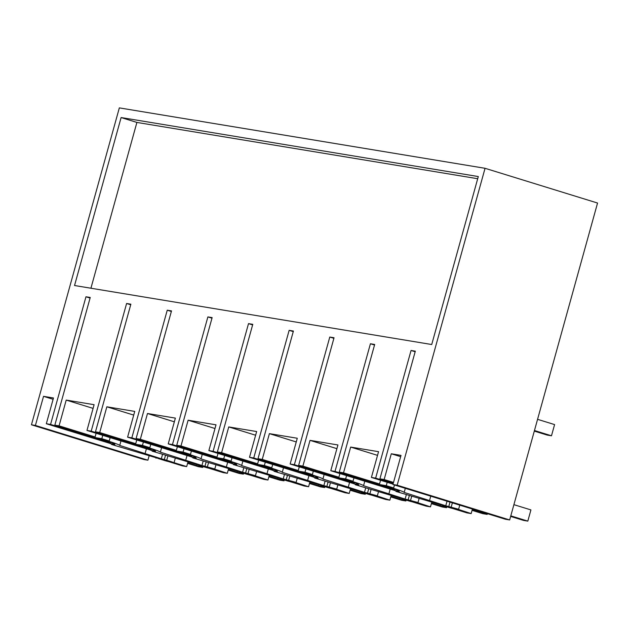 <?xml version="1.0" encoding="UTF-8"?>
<svg xmlns="http://www.w3.org/2000/svg" width="629" height="629" viewBox="0 0 629 629"><rect width="100%" height="100%" fill="white"/><g stroke="black" fill="none" stroke-linecap="round" stroke-linejoin="round"><path stroke-width="0.94" d="M397.166 485.195L392.936 484.503L505.433 519.247L509.663 519.947L597.55 203.041L485.053 168.297L397.166 485.195L509.663 519.947M392.936 484.503L401.011 455.388L391.293 453.776L384.154 479.534L379.916 478.834L415.321 351.179L411.051 350.471L375.647 478.126L371.409 477.427L378.556 451.677L350.66 447.07L343.52 472.819L339.283 472.12L374.68 344.464L370.418 343.764L335.013 471.42L330.775 470.72L337.922 444.962L310.026 440.355L302.887 466.113L298.641 465.413L334.046 337.757L329.785 337.05L294.38 464.705L290.142 464.005L297.281 438.248L269.393 433.64L262.246 459.398L258.008 458.698L293.413 331.043L289.143 330.335L253.746 457.991L249.509 457.291L256.648 431.541L228.752 426.934L221.612 452.683L217.375 451.984L252.779 324.328L248.51 323.628L213.105 451.284L208.867 450.584L216.014 424.827L188.118 420.219L180.979 445.977L176.741 445.277L212.138 317.614L207.877 316.914L172.472 444.569L168.234 443.87L175.373 418.112L147.485 413.505L140.338 439.262L136.1 438.562L171.505 310.907L167.243 310.199L131.838 437.855L127.601 437.155L134.74 411.405L106.851 406.798L99.704 432.548L95.466 431.848L130.871 304.192L126.602 303.485L91.205 431.148L86.967 430.448L94.106 404.691L66.21 400.083L59.071 425.841L54.833 425.141L90.238 297.478L85.969 296.778L50.564 424.433L46.326 423.734L53.473 397.976L43.543 396.341L35.405 425.44L31.45 424.787L143.947 459.532L147.901 460.192L35.405 425.44M31.45 424.787L119.337 107.889L485.053 168.297M74.537 285.519L121.114 117.552L478.299 176.552L431.722 344.519L74.537 285.519M395.106 489.268L394.753 490.557L399.486 492.02L395.956 491.438L442.03 505.166A7.556 0.425 -164.5 0 0 442.934 505.59L450.175 507.847A8.146 0.456 -164.5 0 0 452.911 508.554L466.93 512.887L471.16 513.586L472.418 509.05M354.473 482.553L354.119 483.843L358.852 485.305L355.322 484.723L401.396 498.451A7.556 0.425 -164.5 0 0 402.301 498.876L409.542 501.14A8.146 0.456 -164.5 0 0 412.278 501.848L426.297 506.172L430.488 506.864L431.84 502.013M313.84 475.846L313.478 477.136L318.211 478.598L314.689 478.016L360.763 491.736A7.556 0.425 -164.5 0 0 361.659 492.169L368.909 494.425A8.146 0.456 -164.5 0 0 371.645 495.133L385.663 499.465L389.854 500.157L391.199 495.298M273.206 469.132L272.844 470.421L277.578 471.884L274.055 471.302L320.13 485.022A7.556 0.425 -164.5 0 0 321.026 485.454L328.267 487.711A8.146 0.456 -164.5 0 0 331.003 488.419L345.03 492.751L349.221 493.443L350.565 488.591M232.565 462.417L232.211 463.707L236.944 465.169L233.414 464.587L279.488 478.315A7.556 0.425 -164.5 0 0 280.392 478.74L287.634 481.004A8.146 0.456 -164.5 0 0 290.37 481.704L304.389 486.036L308.587 486.728L309.932 481.877M191.931 455.711L191.578 457L196.303 458.462L192.781 457.873L238.855 471.601A7.556 0.425 -164.5 0 0 239.751 472.033L247 474.29A8.146 0.456 -164.5 0 0 249.737 474.997L263.755 479.329L267.946 480.021L269.291 475.162M151.298 448.996L150.936 450.285L155.67 451.748L152.147 451.166L198.221 464.886A7.556 0.425 -164.5 0 0 199.118 465.318L206.367 467.575A8.146 0.456 -164.5 0 0 209.103 468.283L223.122 472.615L227.313 473.307L228.657 468.448M110.665 442.281L110.303 443.571L115.036 445.033L111.514 444.451L157.588 458.179A7.556 0.425 -164.5 0 0 158.484 458.604L165.726 460.868A8.146 0.456 -164.5 0 0 168.462 461.568L182.489 465.9L186.679 466.592L188.024 461.741M149.191 455.585L147.901 460.192M400.657 456.67L391.293 453.776M377.534 455.365L350.66 447.07M393.046 484.11L371.409 477.427M393.204 483.552L375.647 478.126M415.164 351.745L411.051 350.471M393.361 482.986L379.916 478.834M393.518 482.427L384.154 479.534M121.114 117.552L136.902 122.427L477.702 178.715M471.16 513.586L457.157 509.003M394.753 490.557A18.618 1.038 -164.5 0 0 396.993 490.982A18.618 1.038 -164.5 0 0 399.148 491.084A18.618 1.038 -164.5 0 0 398.833 490.777A18.618 1.038 -164.5 0 0 379.373 484.527L386.269 485.667L393.66 487.947L390.609 487.444A23.847 1.329 -164.5 0 1 404.18 492.428L445.757 505.779A7.556 0.425 -164.5 0 1 448.768 506.557L458.627 509.246L459.768 505.142M457.094 509.238A8.146 0.456 -164.5 0 0 456.3 508.861L458.627 509.246M380.561 480.257L379.373 484.527L339.283 472.12M387.197 482.309L386.269 485.667M394.485 484.975L393.66 487.947M90.922 288.224L136.902 122.427M452.377 502.854L451.237 506.966M449.994 502.123L448.768 506.557M447.022 501.203L445.757 505.779M430.739 496.179L429.607 500.283M405.32 488.324L404.18 492.428M186.679 466.592L172.653 462.26A8.146 0.456 -164.5 0 0 171.859 461.875L164.318 459.571A7.556 0.425 -164.5 0 0 161.307 458.793L119.73 445.442A23.847 1.329 -164.5 0 0 106.159 440.457L109.21 440.96L101.819 438.68L94.932 437.54A18.618 1.038 -164.5 0 1 114.384 443.791A18.618 1.038 -164.5 0 1 114.698 444.098A18.618 1.038 -164.5 0 1 112.544 443.995A18.618 1.038 -164.5 0 1 110.303 443.571M53.103 399.289L43.543 396.341M110.327 443.5L46.326 423.734M110.476 442.942L50.564 424.433M90.081 298.044L85.969 296.778M110.633 442.376L95.474 437.69M94.932 437.525L54.833 425.141M95.089 436.966L59.071 425.841M93.084 408.378L66.21 400.083M96.111 433.271L94.932 437.54M111.64 443.988L111.514 444.451M156.141 457.731L156.016 458.195M430.488 506.864L416.54 502.296M354.119 483.843A18.618 1.038 -164.5 0 0 356.36 484.267A18.618 1.038 -164.5 0 0 358.514 484.369A18.618 1.038 -164.5 0 0 358.2 484.063A18.618 1.038 -164.5 0 0 338.74 477.812L345.636 478.952L353.026 481.24L349.976 480.737A23.847 1.329 -164.5 0 1 363.546 485.714L405.123 499.064A7.556 0.425 -164.5 0 1 408.135 499.843L417.994 502.532L419.095 498.545M416.469 502.54A8.146 0.456 -164.5 0 0 415.667 502.146L417.994 502.532M374.53 345.03L370.418 343.764M394.926 489.92L335.013 471.42M395.083 489.362L379.924 484.676M396.089 490.974L395.956 491.438M440.591 504.717L440.465 505.181M379.539 483.945L343.52 472.819M336.892 448.658L310.026 440.355M394.768 490.486L330.775 470.72M411.696 496.297L410.603 500.252M409.322 495.566L408.135 499.843M406.342 494.646L405.123 499.064M390.216 489.079L388.966 493.568M364.789 481.224L363.546 485.714M353.954 477.875L353.026 481.24M346.563 475.595L345.636 478.952M339.927 473.543L338.74 477.812L298.641 465.413M389.854 500.157L375.898 495.581M313.478 477.136A18.618 1.038 -164.5 0 0 315.719 477.56A18.618 1.038 -164.5 0 0 317.881 477.655A18.618 1.038 -164.5 0 0 317.566 477.356A18.618 1.038 -164.5 0 0 298.107 471.105L304.994 472.245L312.385 474.525L309.342 474.022A23.847 1.329 -164.5 0 1 322.913 479.007L364.482 492.35A7.556 0.425 -164.5 0 1 367.493 493.128L377.353 495.825L378.461 491.831M375.835 495.825A8.146 0.456 -164.5 0 0 375.033 495.44L377.353 495.825M333.889 338.316L329.785 337.05M354.292 483.214L294.38 464.705M354.449 482.647L339.283 477.961M355.456 484.259L355.322 484.723M399.958 498.003L399.832 498.475M338.905 477.238L302.887 466.113M296.259 441.943L269.393 433.64M354.135 483.772L290.142 464.005M371.063 489.59L369.962 493.537M368.68 488.851L367.493 493.128M365.708 487.931L364.482 492.35M349.582 482.364L348.332 486.854M324.155 474.51L322.913 479.007M313.321 471.168L312.385 474.525M305.93 468.88L304.994 472.245M299.294 466.836L298.107 471.105M349.221 493.443L335.265 488.867M272.844 470.421A18.618 1.038 -164.5 0 0 275.085 470.846A18.618 1.038 -164.5 0 0 277.24 470.948A18.618 1.038 -164.5 0 0 276.925 470.641A18.618 1.038 -164.5 0 0 257.473 464.391L264.361 465.531L271.752 467.811L268.701 467.308A23.847 1.329 -164.5 0 1 282.272 472.293L323.849 485.643A7.556 0.425 -164.5 0 1 326.86 486.421L336.719 489.11L337.828 485.124M335.202 489.11A8.146 0.456 -164.5 0 0 334.4 488.725L336.719 489.11M293.256 331.609L289.143 330.335M313.659 476.499L253.746 457.991M313.816 475.933L298.649 471.255M298.115 471.082L258.008 458.698M314.815 477.545L314.689 478.016M359.324 491.296L359.19 491.76M298.264 470.523L262.246 459.398M255.626 435.229L228.752 426.934M313.501 477.057L249.509 457.291M330.429 482.875L329.329 486.83M328.047 482.136L326.86 486.421M325.075 481.224L323.849 485.643M308.941 475.65L307.699 480.147M283.522 467.803L282.272 472.293M272.687 464.454L271.752 467.811M265.296 462.173L264.361 465.531M258.653 460.121L257.473 464.391M308.587 486.728L294.631 482.16M232.211 463.707A18.618 1.038 -164.5 0 0 234.452 464.131A18.618 1.038 -164.5 0 0 236.606 464.233A18.618 1.038 -164.5 0 0 236.292 463.927A18.618 1.038 -164.5 0 0 216.832 457.676L223.727 458.816L231.118 461.104L228.068 460.593A23.847 1.329 -164.5 0 1 241.638 465.578L283.215 478.928A7.556 0.425 -164.5 0 1 286.226 479.707L296.086 482.396L297.195 478.41M294.561 482.404A8.146 0.456 -164.5 0 0 293.759 482.011L296.086 482.396M252.622 324.894L248.51 323.628M273.017 469.784L213.105 451.284M273.175 469.226L258.016 464.54M257.473 464.375L217.375 451.984M274.181 470.838L274.055 471.302M318.691 484.582L318.557 485.045M257.631 463.809L221.612 452.683M214.992 428.514L188.118 420.219M272.868 470.35L208.867 450.584M289.788 476.161L288.695 480.116M287.414 475.43L286.226 479.707M284.442 474.51L283.215 478.928M268.308 468.943L267.066 473.433M242.888 461.088L241.638 465.578M232.046 457.739L231.118 461.104M224.655 455.459L223.727 458.816M218.019 453.407L216.832 457.676L176.741 445.277M267.946 480.021L253.998 475.445M191.578 457A18.618 1.038 -164.5 0 0 193.818 457.425A18.618 1.038 -164.5 0 0 195.973 457.519A18.618 1.038 -164.5 0 0 195.658 457.22A18.618 1.038 -164.5 0 0 176.199 450.969L183.094 452.102L190.485 454.39L187.434 453.886A23.847 1.329 -164.5 0 1 201.005 458.871L242.582 472.214A7.556 0.425 -164.5 0 1 245.593 472.992L255.453 475.681L256.553 471.695M253.927 475.689A8.146 0.456 -164.5 0 0 253.125 475.304L255.453 475.681M211.981 318.18L207.877 316.914M232.384 463.078L172.472 444.569M232.541 462.512L217.375 457.826M233.548 464.123L233.414 464.587M278.049 477.867L277.924 478.339M216.997 457.102L180.979 445.977M174.351 421.807L147.485 413.505M232.227 463.636L168.234 443.87M249.155 469.446L248.062 473.401M246.78 468.715L245.593 472.992M243.8 467.795L242.582 472.214M227.674 462.229L226.424 466.718M202.247 454.374L201.005 458.871M191.413 451.032L190.485 454.39M184.022 448.744L183.094 452.102M177.386 446.692L176.199 450.969L136.1 438.562M227.313 473.307L213.357 468.731M150.936 450.285A18.618 1.038 -164.5 0 0 153.177 450.71A18.618 1.038 -164.5 0 0 155.339 450.812A18.618 1.038 -164.5 0 0 155.025 450.506A18.618 1.038 -164.5 0 0 135.565 444.255L142.453 445.395L149.844 447.675L146.801 447.172A23.847 1.329 -164.5 0 1 160.371 452.157L201.94 465.507A7.556 0.425 -164.5 0 1 204.952 466.286L214.811 468.975L215.92 464.988M213.294 468.975A8.146 0.456 -164.5 0 0 212.492 468.589L214.811 468.975M171.347 311.473L167.243 310.199M191.751 456.363L131.838 437.855M191.908 455.797L176.741 451.111M192.914 457.409L192.781 457.873M237.416 471.152L237.29 471.624M176.364 450.388L140.338 439.262M133.718 415.093L106.851 406.798M191.593 456.921L127.601 437.155M208.521 462.74L207.421 466.687M206.139 462.001L204.952 466.286M203.167 461.081L201.94 465.507M187.041 455.514L185.791 460.011M161.614 447.667L160.371 452.157M150.779 444.318L149.844 447.675M143.388 442.038L142.453 445.395M136.752 439.986L135.565 444.255M130.714 304.758L126.602 303.485M151.117 449.649L91.205 431.148M151.275 449.082L136.108 444.404M135.573 444.239L95.466 431.848M152.273 450.694L152.147 451.166M196.783 464.446L196.649 464.91M135.722 443.673L99.704 432.548M150.96 450.215L86.967 430.448M174.178 462.26L175.287 458.274M167.888 456.025L166.787 459.98M165.506 455.294L164.318 459.571M162.534 454.374L161.307 458.793M146.4 448.807L145.157 453.297M120.98 440.953L119.73 445.442M110.146 437.603L109.21 440.96M102.755 435.323L101.819 438.68M534.304 431.093L547.214 435.079L551.484 435.787L554.589 424.591L537.567 419.331M551.484 435.787L534.461 430.527M510.646 516.425L523.556 520.411L527.817 521.111L530.923 509.915L513.901 504.662M510.795 515.859L527.817 521.111M472.065 510.347L482.915 513.696L487.184 514.404L487.389 513.673M472.222 509.781L487.184 514.404M431.392 503.625L442.281 506.982L446.551 507.689L446.708 507.116M431.549 503.058L446.551 507.689M390.758 496.91L401.648 500.275L405.917 500.975L406.075 500.401M390.908 496.344L405.917 500.975M350.117 490.195L361.015 493.561L365.276 494.268L365.441 493.686M350.274 489.629L365.276 494.268M309.484 483.481L320.373 486.846L324.643 487.554L324.8 486.98M309.641 482.923L324.643 487.554M268.85 476.774L279.74 480.139L284.009 480.839L284.166 480.265M269.008 476.208L284.009 480.839M228.217 470.06L239.106 473.425L243.368 474.132L243.533 473.551M228.366 469.493L243.368 474.132M187.576 463.345L198.473 466.71L202.735 467.418L202.9 466.836M187.733 462.787L202.735 467.418"/></g></svg>
